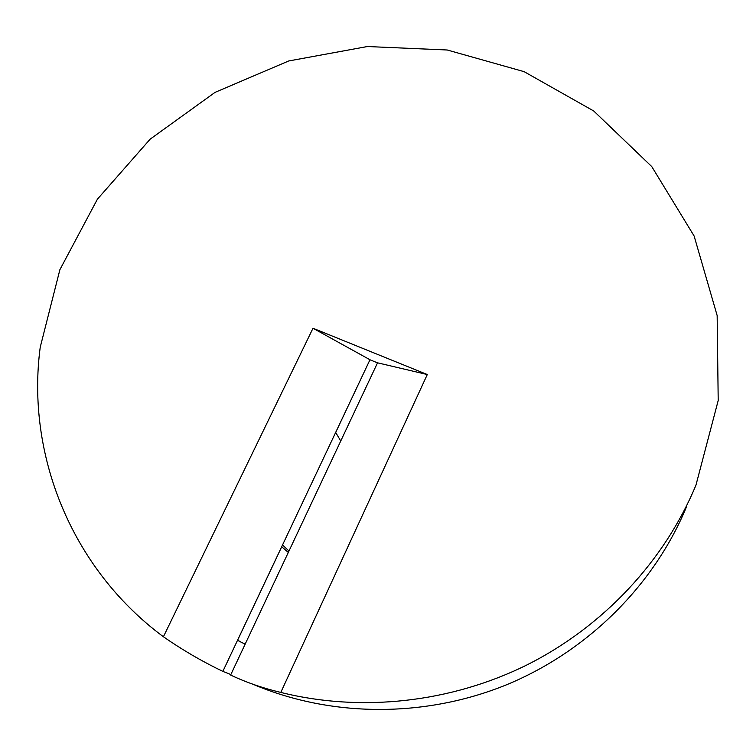 <?xml version="1.0" encoding="UTF-8"?>
<svg xmlns="http://www.w3.org/2000/svg" width="756" height="756" viewBox="0 0 756 756"><rect width="100%" height="100%" fill="white"/><g stroke="black" fill="none" stroke-linecap="round" stroke-linejoin="round"><path stroke-width="1.13" d="M230.608 675.07C246.144 682.394 262.88 688.177 280.797 692.42L427.291 374.541L377.537 362.823L230.608 675.07M369.977 359.752L313.003 328.246L163.409 636.769C182.508 650.018 202.324 661.557 222.85 671.385L369.977 359.752L335.683 432.47L340.758 440.984M280.797 692.42C361.018 712.492 450.888 702.787 527.575 664.618C604.063 626.015 664.826 560.319 695.974 485.078L718.2 400.51L717.16 315.573L694.121 236.004L651.776 166.603L593.734 110.99L524.125 71.659L447.25 50L367.397 46.532L288.697 60.971L215.054 92.364L150.151 139.161L97.401 199.197L59.885 269.703L40.229 347.221C26.129 453.109 70.242 567.614 163.409 636.769M313.003 328.246L427.291 374.541M230.854 674.55L222.85 671.385M245.133 644.197L237.545 640.332L282.564 544.981L288.972 551.02M377.518 362.852L369.996 359.79M686.524 506.756C654.29 584.738 588.083 651.133 506.388 684.841C424.532 718.143 330.826 717.283 253.213 684.35M237.611 640.2L242.071 642.638M281.704 546.805L288.32 552.428"/></g></svg>
